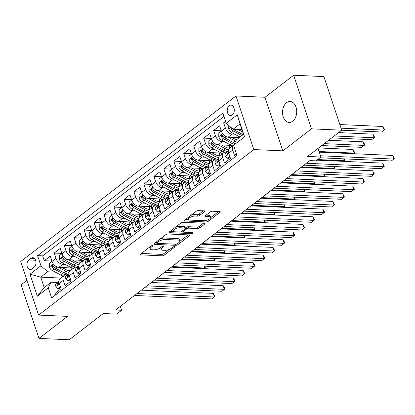 <?xml version="1.0" encoding="UTF-8"?>
<svg xmlns="http://www.w3.org/2000/svg" width="415" height="415" viewBox="0 0 415 415"><rect width="100%" height="100%" fill="white"/><g stroke="black" fill="none" stroke-linecap="round" stroke-linejoin="round"><path stroke-width="0.62" d="M152.476 245.576A1.126 0.41 161.6 0 0 150.961 246.064L140.566 254.058A1.608 0.586 161.6 0 0 140.228 254.618A1.608 0.586 161.6 0 0 140.778 254.862L162.151 255.822A1.608 0.586 161.6 0 0 164.314 255.121L174.705 247.127A1.126 0.41 161.6 0 0 174.943 246.738A1.126 0.41 161.6 0 0 174.559 246.567A1.126 0.41 161.6 0 0 173.045 247.055L171.701 248.087A5.151 1.878 161.6 0 1 164.771 250.323L162.991 250.245A5.151 1.878 161.6 0 1 161.233 249.462A5.151 1.878 161.6 0 1 162.322 247.667L163.666 246.635A1.126 0.41 161.6 0 0 163.904 246.24A1.126 0.41 161.6 0 0 163.52 246.069A1.126 0.41 161.6 0 0 162 246.562L160.657 247.594A5.151 1.878 161.6 0 1 153.726 249.83L151.947 249.752A5.151 1.878 161.6 0 1 150.189 248.969A5.151 1.878 161.6 0 1 151.278 247.174L152.621 246.142A1.126 0.41 161.6 0 0 152.86 245.747A1.126 0.41 161.6 0 0 152.476 245.576M286.537 102.728A10.494 7.076 -87.4 0 0 282.667 114.369A10.494 7.076 -87.4 0 0 289.151 122.477A10.494 7.076 -87.4 0 0 292.705 121.268A10.494 7.076 -87.4 0 0 296.575 109.622A10.494 7.076 -87.4 0 0 290.09 101.514A10.494 7.076 -87.4 0 0 286.537 102.728M229.215 105.716A5.245 3.538 -87.4 0 0 227.28 111.542A5.245 3.538 -87.4 0 0 230.522 115.593A5.245 3.538 -87.4 0 0 232.296 114.991A5.245 3.538 -87.4 0 0 234.231 109.166A5.245 3.538 -87.4 0 0 230.989 105.114A5.245 3.538 -87.4 0 0 229.215 105.716M204.543 211.671A1.608 0.586 161.6 0 0 204.88 211.111A1.608 0.586 161.6 0 0 204.33 210.867L198.339 210.597A1.608 0.586 161.6 0 0 196.171 211.297L184.628 220.173A1.608 0.586 161.6 0 0 184.291 220.733A1.608 0.586 161.6 0 0 184.841 220.977L206.214 221.937A1.608 0.586 161.6 0 0 208.377 221.237L219.919 212.361A1.608 0.586 161.6 0 0 220.256 211.8A1.608 0.586 161.6 0 0 219.711 211.557L212.464 211.23A1.608 0.586 161.6 0 0 210.301 211.93L205.363 215.727A1.608 0.586 161.6 0 0 205.02 216.288A1.608 0.586 161.6 0 0 205.57 216.531L209.16 216.692A4.306 1.572 161.6 0 1 210.633 217.346A4.306 1.572 161.6 0 1 208.522 219.587A4.306 1.572 161.6 0 1 203.931 220.718L189.857 220.09A4.306 1.572 161.6 0 1 188.389 219.436A4.306 1.572 161.6 0 1 190.501 217.195A4.306 1.572 161.6 0 1 195.091 216.065L197.436 216.168A1.608 0.586 161.6 0 0 199.605 215.468L204.543 211.671L204.273 210.862M27.006 280.296L21.134 284.815L38.963 338.407L69.206 339.766L103.335 313.517L116.641 314.114L121.621 310.285L115.572 310.01L309.881 160.589L315.929 160.859L320.909 157.031L318.04 148.404M311.489 128.832L293.659 75.234L265.014 97.266L282.843 150.863L311.489 128.832L341.732 130.186L307.603 156.434L320.909 157.031M282.843 150.863L253.809 149.561L38.579 315.078L20.75 261.481L235.979 95.969L253.809 149.561M38.963 338.407L67.609 316.38L38.579 315.078M167.919 233.987A1.608 0.586 161.6 0 0 165.751 234.688L154.214 243.564A1.608 0.586 161.6 0 0 153.872 244.124A1.608 0.586 161.6 0 0 154.422 244.368L175.794 245.327A1.608 0.586 161.6 0 0 177.957 244.627L189.499 235.751A1.608 0.586 161.6 0 0 189.842 235.191A1.608 0.586 161.6 0 0 189.292 234.947L167.919 233.987M169.419 231.866L180.961 222.995A1.608 0.586 161.6 0 1 183.129 222.295L204.502 223.249A1.608 0.586 161.6 0 1 205.052 223.493A1.608 0.586 161.6 0 1 204.709 224.059L199.771 227.856A1.608 0.586 161.6 0 1 197.602 228.556L188.939 228.167A1.608 0.586 161.6 0 0 186.771 228.862L183.492 231.383A1.608 0.586 161.6 0 0 183.155 231.944A1.608 0.586 161.6 0 0 183.705 232.187L192.726 232.592A1.126 0.41 161.6 0 1 193.11 232.763A1.126 0.41 161.6 0 1 192.56 233.349A1.126 0.41 161.6 0 1 191.357 233.645L169.631 232.675A1.608 0.586 161.6 0 1 169.081 232.431A1.608 0.586 161.6 0 1 169.419 231.866M293.659 75.234L323.902 76.593L341.732 130.186M225.625 121.253L223.628 122.788L226.17 122.902M234.703 134.201L232.156 134.087A6.557 4.212 -127.6 0 1 225.387 128.074L221.403 131.14L219.644 125.854L213.668 130.45L221.288 130.792M224.738 141.863L222.191 141.748A6.557 4.212 -127.6 0 1 215.427 135.736L211.437 138.802L209.679 133.516L203.703 138.112L211.323 138.454M214.773 149.525L212.226 149.41A6.557 4.212 -127.6 0 1 205.461 143.398L201.472 146.464L199.714 141.178L193.738 145.774L201.358 146.116M204.808 157.186L202.261 157.072A6.557 4.212 -127.6 0 1 195.496 151.065L191.512 154.126L189.754 148.84L183.772 153.441L191.393 153.778M194.848 164.854L192.295 164.739A6.557 4.212 -127.6 0 1 185.531 158.727L181.547 161.793L179.788 156.502L173.807 161.103L181.428 161.445M184.882 172.516L182.335 172.401A6.557 4.212 -127.6 0 1 175.566 166.389L171.582 169.455L169.823 164.169L163.842 168.765L171.468 169.107M174.917 180.177L172.37 180.063A6.557 4.212 -127.6 0 1 165.601 174.051L161.617 177.117L159.858 171.831L153.877 176.427L161.502 176.769M164.952 187.839L162.405 187.725A6.557 4.212 -127.6 0 1 155.641 181.713L151.651 184.779L149.893 179.493L143.917 184.089L151.537 184.431M154.987 195.501L152.44 195.387A6.557 4.212 -127.6 0 1 145.675 189.375L141.686 192.441L139.928 187.155L133.952 191.751L141.572 192.093M145.022 203.163L142.475 203.049A6.557 4.212 -127.6 0 1 135.71 197.042L131.721 200.103L129.962 194.817L123.986 199.418L131.607 199.755M135.057 210.825L132.51 210.711A6.557 4.212 -127.6 0 1 125.745 204.704L121.761 207.77L120.002 202.479L114.021 207.08L121.642 207.417M125.097 218.492L122.544 218.378A6.557 4.212 -127.6 0 1 115.78 212.366L111.796 215.432L110.037 210.146L104.056 214.742L111.677 215.084M115.131 226.154L112.584 226.04A6.557 4.212 -127.6 0 1 105.815 220.028L101.831 223.094L100.072 217.808L94.091 222.404L101.717 222.746M105.166 233.816L102.619 233.702A6.557 4.212 -127.6 0 1 95.849 227.69L91.865 230.756L90.107 225.47L84.131 230.066L91.751 230.408M95.201 241.478L92.654 241.364A6.557 4.212 -127.6 0 1 85.889 235.352L81.9 238.418L80.142 233.131L74.166 237.728L81.786 238.07M85.236 249.14L82.689 249.026A6.557 4.212 -127.6 0 1 75.924 243.014L71.935 246.079L70.177 240.793L64.201 245.39L71.821 245.732M75.271 256.802L72.724 256.688A6.557 4.212 -127.6 0 1 65.959 250.681L61.975 253.747L60.211 248.455L54.235 253.057L55.994 258.343A6.557 4.212 52.4 0 0 62.758 264.355L65.311 264.469M61.856 253.394L54.235 253.057M55.631 294.868L55.112 293.312L61.093 288.71L59.335 283.424A6.557 4.212 52.4 0 1 60.175 278.444L64.159 275.378A6.557 4.212 52.4 0 0 63.319 280.358L65.077 285.644L71.053 281.048L69.295 275.762A6.557 4.212 52.4 0 1 70.135 270.777L74.124 267.717A6.557 4.212 -127.6 0 1 76.194 267.12L77.289 267.167M74.124 267.717A6.557 4.212 -127.6 0 0 73.284 272.697L75.042 277.983L81.018 273.386L79.26 268.1A6.557 4.212 52.4 0 1 80.1 263.115L84.089 260.049A6.557 4.212 -127.6 0 1 86.159 259.458L87.249 259.505M84.089 260.049A6.557 4.212 -127.6 0 0 83.249 265.035L85.008 270.321L90.984 265.725L89.225 260.438A6.557 4.212 52.4 0 1 90.065 255.453L94.055 252.387A6.557 4.212 -127.6 0 1 96.124 251.796L97.214 251.843M94.055 252.387A6.557 4.212 -127.6 0 0 93.209 257.373L94.973 262.659L100.949 258.063L99.19 252.771A6.557 4.212 52.4 0 1 100.031 247.791L104.015 244.726A6.557 4.212 -127.6 0 1 106.09 244.129L107.179 244.181M104.015 244.726A6.557 4.212 -127.6 0 0 103.174 249.711L104.933 254.997L110.914 250.401L109.155 245.109A6.557 4.212 52.4 0 1 109.996 240.129L113.98 237.064A6.557 4.212 -127.6 0 1 116.05 236.467L117.144 236.519M113.98 237.064A6.557 4.212 -127.6 0 0 113.139 242.044L114.898 247.335L120.879 242.734L119.121 237.447A6.557 4.212 52.4 0 1 119.961 232.467L123.945 229.402A6.557 4.212 -127.6 0 1 126.015 228.805L127.109 228.857M123.945 229.402A6.557 4.212 -127.6 0 0 123.105 234.382L124.863 239.668L130.844 235.072L129.086 229.786A6.557 4.212 52.4 0 1 129.926 224.806L133.91 221.74A6.557 4.212 -127.6 0 1 135.98 221.143L137.075 221.19M133.91 221.74A6.557 4.212 -127.6 0 0 133.07 226.72L134.828 232.006L140.804 227.41L139.046 222.124A6.557 4.212 52.4 0 1 139.886 217.138L143.875 214.078A6.557 4.212 -127.6 0 1 145.945 213.481L147.035 213.528M143.875 214.078A6.557 4.212 -127.6 0 0 143.035 219.058L144.794 224.344L150.769 219.748L149.011 214.462A6.557 4.212 52.4 0 1 149.851 209.476L153.841 206.411A6.557 4.212 -127.6 0 1 155.91 205.819L157 205.866M153.841 206.411A6.557 4.212 -127.6 0 0 153 211.396L154.759 216.682L160.735 212.086L158.976 206.8A6.557 4.212 52.4 0 1 159.817 201.815L163.8 198.749A6.557 4.212 -127.6 0 1 165.876 198.152L166.965 198.204M163.8 198.749A6.557 4.212 -127.6 0 0 162.96 203.734L164.719 209.02L170.7 204.424L168.941 199.133A6.557 4.212 52.4 0 1 169.782 194.153L173.766 191.087A6.557 4.212 -127.6 0 1 175.835 190.49L176.93 190.542M173.766 191.087A6.557 4.212 -127.6 0 0 172.925 196.067L174.684 201.358L180.665 196.757L178.907 191.471A6.557 4.212 52.4 0 1 179.747 186.491L183.731 183.425A6.557 4.212 -127.6 0 1 185.801 182.828L186.895 182.88M183.731 183.425A6.557 4.212 -127.6 0 0 182.891 188.405L184.649 193.696L190.63 189.095L188.872 183.809A6.557 4.212 52.4 0 1 189.712 178.829L193.696 175.763A6.557 4.212 -127.6 0 1 195.766 175.166L196.86 175.213M193.696 175.763A6.557 4.212 -127.6 0 0 192.856 180.743L194.614 186.029L200.595 181.433L198.837 176.147A6.557 4.212 52.4 0 1 199.677 171.162L203.661 168.101A6.557 4.212 -127.6 0 1 205.731 167.504L206.826 167.551M203.661 168.101A6.557 4.212 -127.6 0 0 202.821 173.081L204.579 178.367L210.555 173.771L208.797 168.485A6.557 4.212 52.4 0 1 209.637 163.5L213.626 160.434A6.557 4.212 -127.6 0 1 215.696 159.842L216.786 159.889M213.626 160.434A6.557 4.212 -127.6 0 0 212.786 165.419L214.545 170.705L220.521 166.109L218.762 160.823A6.557 4.212 52.4 0 1 219.602 155.838L223.592 152.772A6.557 4.212 -127.6 0 1 225.661 152.181L226.751 152.227M223.592 152.772A6.557 4.212 -127.6 0 0 222.751 157.757L224.51 163.043L230.486 158.447L228.727 153.156A6.557 4.212 52.4 0 1 229.568 148.176L233.552 145.11A6.557 4.212 -127.6 0 1 233.775 144.96M221.403 131.14A6.557 4.212 52.4 0 0 228.167 137.152L239.185 137.645M211.437 138.802A6.557 4.212 52.4 0 0 218.207 144.814L231.461 145.406M201.472 146.464A6.557 4.212 52.4 0 0 208.242 152.476L221.496 153.073M191.512 154.126A6.557 4.212 52.4 0 0 198.277 160.138L211.531 160.735M181.547 161.793A6.557 4.212 52.4 0 0 188.311 167.8L201.571 168.397M171.582 169.455A6.557 4.212 52.4 0 0 178.346 175.467L191.606 176.059M161.617 177.117A6.557 4.212 52.4 0 0 168.381 183.129L181.64 183.721M151.651 184.779A6.557 4.212 52.4 0 0 158.416 190.791L171.675 191.382M141.686 192.441A6.557 4.212 52.4 0 0 148.456 198.453L161.71 199.044M131.721 200.103A6.557 4.212 52.4 0 0 138.491 206.115L151.745 206.712M121.761 207.77A6.557 4.212 52.4 0 0 128.525 213.777L141.785 214.373M111.796 215.432A6.557 4.212 52.4 0 0 118.56 221.439L131.82 222.035M101.831 223.094A6.557 4.212 52.4 0 0 108.595 229.106L121.854 229.697M91.865 230.756A6.557 4.212 52.4 0 0 98.63 236.768L111.889 237.359M81.9 238.418A6.557 4.212 52.4 0 0 88.67 244.43L101.924 245.021M71.935 246.079A6.557 4.212 52.4 0 0 78.705 252.092L91.959 252.688M61.975 253.747A6.557 4.212 52.4 0 0 68.74 259.754L81.994 260.35M31.867 268.941L34.056 267.255A5.084 3.429 -87.4 0 0 35.934 261.616A5.084 3.429 -87.4 0 0 32.79 257.689A5.084 3.429 -87.4 0 0 31.068 258.275L28.879 259.961A5.084 3.429 -87.4 0 0 27.006 265.6A5.084 3.429 -87.4 0 0 30.145 269.527A5.084 3.429 -87.4 0 0 31.867 268.941M226.289 123.25L237.25 114.82L244.57 136.841L233.614 145.266L236.524 139.689L243.496 134.325L240.026 123.898L233.054 129.262L226.289 123.25L222.912 113.108L37.578 255.635L40.95 265.776L47.715 271.789L55.345 272.131M233.614 145.266L236.986 155.407L51.647 297.934L48.275 287.792L37.314 296.222L29.989 274.206L40.95 265.776M224.007 116.402L42.657 255.863L44.27 260.719L50.251 256.117L52.01 261.409A6.557 4.212 52.4 0 0 58.774 267.416L72.034 268.012M67.323 274.829L66.229 274.782A6.557 4.212 52.4 0 0 64.159 275.378M233.552 145.11A6.557 4.212 -127.6 0 0 232.711 150.095L234.47 155.381L236.467 153.846M65.959 250.681L64.201 245.39M75.924 243.014L74.166 237.728M85.889 235.352L84.131 230.066M95.849 227.69L94.091 222.404M105.815 220.028L104.056 214.742M115.78 212.366L114.021 207.08M125.745 204.704L123.986 199.418M135.71 197.042L133.952 191.751M145.675 189.375L143.917 184.089M155.641 181.713L153.877 176.427M165.601 174.051L163.842 168.765M175.566 166.389L173.807 161.103M185.531 158.727L183.772 153.441M195.496 151.065L193.738 145.774M205.461 143.398L203.703 138.112M215.427 135.736L213.668 130.45M225.387 128.074L223.628 122.788M233.054 129.262L241.945 129.662M47.715 271.789L40.737 277.153L44.208 287.579L51.185 282.216L48.275 287.792M60.689 278.045L40.737 277.153L29.989 274.206M57.358 282.496L51.185 282.216M265.014 97.266L235.979 95.969M121.621 310.285L120.319 306.363M51.891 261.061L44.27 260.719M42.657 255.863L37.578 255.635M44.208 287.579L37.314 296.222M237.25 114.82L240.026 123.898M244.57 136.841L243.496 134.325M149.716 247.024A5.151 1.878 161.6 0 0 149.706 247.522L150.189 248.969M160.755 247.516A5.151 1.878 161.6 0 0 160.75 248.014L161.233 249.462M141.344 253.461L161.668 254.369A1.608 0.586 161.6 0 0 163.832 253.674L169.476 249.332M179.871 241.338L188.244 234.9M154.987 242.967L156.657 243.045M156.948 242.811A1.126 0.41 161.6 0 0 156.714 243.206A1.126 0.41 161.6 0 0 157.098 243.377L175.856 244.217A1.126 0.41 161.6 0 0 177.371 243.724L178.792 242.635A5.151 1.878 161.6 0 0 179.877 240.84A5.151 1.878 161.6 0 0 178.123 240.057L165.3 239.486A5.151 1.878 161.6 0 0 158.369 241.722L156.948 242.811L156.59 241.732M179.877 240.84L179.394 239.393A5.151 1.878 161.6 0 0 177.641 238.609L178.123 240.057M160.112 239.024A5.151 1.878 161.6 0 1 164.817 238.034L177.641 238.609M203.454 223.203L199.288 226.408L199.771 227.856M185.406 228.094L186.288 227.415A1.608 0.586 161.6 0 1 188.457 226.715L197.125 227.104A1.608 0.586 161.6 0 0 199.288 226.408M183.124 231.85L180.997 231.757M173.439 231.42L170.197 231.274M179.944 227.762A4.306 1.572 161.6 0 0 175.348 228.893A4.306 1.572 161.6 0 0 173.242 231.134A4.306 1.572 161.6 0 0 174.71 231.788L179.669 232.011A1.608 0.586 161.6 0 0 181.832 231.311L185.111 228.79A1.608 0.586 161.6 0 0 185.448 228.229A1.608 0.586 161.6 0 0 184.898 227.985L179.944 227.762L179.462 226.315A4.306 1.572 161.6 0 0 175.607 227.109M172.754 229.303A4.306 1.572 161.6 0 0 172.759 229.687L173.242 231.134M185.448 228.229L184.966 226.782A1.608 0.586 161.6 0 0 184.416 226.538L184.898 227.985M179.462 226.315L184.416 226.538M190.89 215.359A4.306 1.572 161.6 0 1 194.609 214.617L196.954 214.721A1.608 0.586 161.6 0 0 199.122 214.021L203.283 210.82M187.891 217.662A4.306 1.572 161.6 0 0 187.907 217.984L188.389 219.436M210.633 217.346L210.151 215.899A4.306 1.572 161.6 0 0 208.683 215.245L209.16 216.692M206.136 215.131L208.683 215.245M210.649 217.673L218.663 211.51M206.068 220.474A1.608 0.586 161.6 0 0 207.51 220.028M185.406 219.577L188.586 219.717M52 261.383L49.411 263.369L49.38 267.032A4.347 2.791 52.4 0 0 52.264 270.471L60.834 275.088A12.543 8.056 52.4 0 0 63.236 276.084M69.787 270.741A10.411 6.687 52.4 0 0 69.886 267.914M58.681 267.41L65.814 271.254A12.543 8.056 52.4 0 0 69.072 272.463M62.188 267.571L65.964 269.605A10.411 6.687 52.4 0 0 70.182 270.746M68.314 274.071A12.543 8.056 -127.6 0 1 63.926 272.712L55.351 268.095A4.347 2.791 -127.6 0 1 52.98 265.75L52.326 265.226L51.891 265.387L51.787 266.669A4.347 2.791 52.4 0 0 54.158 269.013L62.727 273.63A12.543 8.056 52.4 0 0 65.752 274.792M71.852 268.002A10.411 6.687 -127.6 0 1 71.582 269.667M72.781 268.749A10.411 6.687 52.4 0 0 72.89 268.329M54.324 267.374L54.303 267.364A2.215 1.421 -127.6 0 1 53.525 266.746L51.787 266.669M203.998 268.64L204.787 268.028L172.075 266.565M204.777 266.16L205.254 267.587L204.787 268.028L204.159 266.129M60.383 286.583L57.799 288.575L55.838 286.443A4.347 2.791 -127.6 0 1 56.419 283.217A4.347 2.791 -127.6 0 1 56.487 283.165L58.245 281.811M57.799 288.575L59.371 288.643L60.725 287.605M137.007 293.53L214.425 297L211.935 298.914L134.512 295.449M58.961 281.303L58.38 281.707A4.347 2.791 52.4 0 0 58.313 281.759A4.347 2.791 52.4 0 0 57.519 283.907L57.721 284.342L58.328 284.259L58.717 282.988A4.347 2.791 -127.6 0 1 58.966 281.51M141.391 290.158L213.222 293.379L214.425 297L214.892 296.559L213.222 293.379M61.965 253.721L59.376 255.707L59.345 259.37A4.347 2.791 52.4 0 0 62.229 262.809L70.799 267.426A12.543 8.056 52.4 0 0 73.201 268.422M79.753 263.079A10.411 6.687 52.4 0 0 79.851 260.252M68.646 259.749L75.779 263.592A12.543 8.056 52.4 0 0 79.037 264.801M72.148 259.909L75.929 261.943A10.411 6.687 52.4 0 0 80.147 263.084M78.274 266.409A12.543 8.056 -127.6 0 1 73.886 265.05L65.316 260.433A4.347 2.791 -127.6 0 1 62.945 258.089L62.292 257.559L61.856 257.725L61.747 259.007A4.347 2.791 52.4 0 0 64.123 261.351L72.692 265.968A12.543 8.056 52.4 0 0 75.712 267.125M81.817 260.34A10.411 6.687 -127.6 0 1 81.547 262.005M82.746 261.087A10.411 6.687 52.4 0 0 82.85 260.667M64.289 259.712L64.268 259.702A2.215 1.421 -127.6 0 1 63.49 259.085L61.747 259.007M213.964 260.973L214.752 260.366L182.04 258.898M214.742 258.493L215.219 259.925L214.752 260.366L214.124 258.467M71.93 246.054L69.341 248.046L69.31 251.708A4.347 2.791 52.4 0 0 72.194 255.142L80.764 259.764A12.543 8.056 52.4 0 0 83.166 260.76M89.718 255.417A10.411 6.687 52.4 0 0 89.816 252.59M78.611 252.087L85.744 255.931A12.543 8.056 52.4 0 0 88.997 257.139M82.113 252.247L85.889 254.281A10.411 6.687 52.4 0 0 90.112 255.417M88.239 258.747A12.543 8.056 -127.6 0 1 83.851 257.388L75.281 252.771A4.347 2.791 -127.6 0 1 72.91 250.427L72.257 249.897L71.821 250.063L71.712 251.345A4.347 2.791 52.4 0 0 74.088 253.69L82.658 258.306A12.543 8.056 52.4 0 0 85.677 259.463M91.777 252.678A10.411 6.687 -127.6 0 1 91.513 254.343M92.711 253.42A10.411 6.687 52.4 0 0 92.815 253M74.254 252.05L74.233 252.04A2.215 1.421 -127.6 0 1 73.455 251.423L71.712 251.345M223.929 253.311L224.717 252.704L192 251.236M224.707 250.831L225.184 252.263L224.717 252.704L224.084 250.805M81.895 238.392L79.306 240.384L79.275 244.046A4.347 2.791 52.4 0 0 82.154 247.48L90.729 252.102A12.543 8.056 52.4 0 0 93.131 253.098M99.683 247.755A10.411 6.687 52.4 0 0 99.782 244.928M88.577 244.425L95.709 248.269A12.543 8.056 52.4 0 0 98.962 249.477M92.078 244.58L95.855 246.619A10.411 6.687 52.4 0 0 100.077 247.755M98.205 251.08A12.543 8.056 -127.6 0 1 93.816 249.726L85.246 245.104A4.347 2.791 -127.6 0 1 82.876 242.765L82.222 242.236L81.786 242.401L81.677 243.683A4.347 2.791 52.4 0 0 84.048 246.028L92.623 250.644A12.543 8.056 52.4 0 0 95.642 251.801M101.742 245.016A10.411 6.687 -127.6 0 1 101.478 246.681M102.671 245.758A10.411 6.687 52.4 0 0 102.78 245.338M84.219 244.388L84.198 244.373A2.215 1.421 -127.6 0 1 83.42 243.761L81.677 243.683M233.889 245.649L234.683 245.042L201.965 243.574M234.672 243.169L235.144 244.601L234.683 245.042L234.05 243.143M91.855 230.73L89.272 232.716L89.241 236.384A4.347 2.791 52.4 0 0 92.12 239.818L100.689 244.435A12.543 8.056 52.4 0 0 103.096 245.436M109.648 240.093A10.411 6.687 52.4 0 0 109.747 237.266M98.542 236.763L105.675 240.607A12.543 8.056 52.4 0 0 108.927 241.81M102.043 236.918L105.82 238.957A10.411 6.687 52.4 0 0 110.042 240.093M108.17 243.418A12.543 8.056 -127.6 0 1 103.781 242.059L95.211 237.442A4.347 2.791 -127.6 0 1 92.841 235.098L92.187 234.574L91.751 234.74L91.642 236.021A4.347 2.791 52.4 0 0 94.013 238.36L102.583 242.983A12.543 8.056 52.4 0 0 105.607 244.139M111.708 237.354A10.411 6.687 -127.6 0 1 111.443 239.014M112.636 238.096A10.411 6.687 52.4 0 0 112.745 237.676M94.184 236.721L94.164 236.711A2.215 1.421 -127.6 0 1 93.385 236.099L91.642 236.021M243.854 237.987L244.648 237.38L211.93 235.912M244.637 235.507L245.109 236.934L244.648 237.38L244.015 235.481M70.348 278.921L67.764 280.913L65.803 278.781A4.347 2.791 -127.6 0 1 66.384 275.555A4.347 2.791 -127.6 0 1 66.452 275.503L68.21 274.149M67.764 280.913L69.336 280.981L70.69 279.943M146.967 285.868L224.391 289.338L221.901 291.252L144.477 287.782M68.926 273.641L68.345 274.045A4.347 2.791 52.4 0 0 68.278 274.097A4.347 2.791 52.4 0 0 67.484 276.245L67.686 276.681L68.293 276.598L68.677 275.327A4.347 2.791 -127.6 0 1 68.931 273.843M151.351 282.496L223.187 285.717L224.391 289.338L224.857 288.897L224.375 287.445L223.187 285.717M80.313 271.26L77.724 273.252L75.769 271.12A4.347 2.791 -127.6 0 1 76.35 267.888A4.347 2.791 -127.6 0 1 76.417 267.841L78.176 266.487M77.724 273.252L79.301 273.319L80.65 272.281M156.932 278.206L234.356 281.676L231.866 283.59L154.442 280.12M78.892 265.979L78.311 266.383A4.347 2.791 52.4 0 0 78.243 266.435A4.347 2.791 52.4 0 0 77.449 268.583L77.652 269.019L78.259 268.93L78.642 267.665A4.347 2.791 -127.6 0 1 78.897 266.181M161.316 274.834L233.152 278.05L234.356 281.676L234.817 281.23L234.34 279.783L233.152 278.05M90.278 263.598L87.69 265.584L85.734 263.458A4.347 2.791 -127.6 0 1 86.31 260.226A4.347 2.791 -127.6 0 1 86.382 260.179L88.141 258.825M87.69 265.584L89.261 265.657L90.615 264.614M166.897 270.544L244.321 274.009L241.831 275.928L164.407 272.458M88.857 258.317L88.276 258.721A4.347 2.791 52.4 0 0 88.203 258.773A4.347 2.791 52.4 0 0 87.415 260.921L87.617 261.357L88.219 261.268L88.608 260.003A4.347 2.791 -127.6 0 1 88.862 258.519M171.281 267.172L243.117 270.388L244.321 274.009L244.783 273.568L243.117 270.388M100.243 255.936L97.655 257.923L95.694 255.79A4.347 2.791 -127.6 0 1 96.275 252.564A4.347 2.791 -127.6 0 1 96.342 252.517L98.106 251.163M97.655 257.923L99.227 257.995L100.58 256.952M176.863 262.882L254.286 266.347L251.791 268.266L174.373 264.796M98.822 250.655L98.236 251.059A4.347 2.791 52.4 0 0 98.168 251.106A4.347 2.791 52.4 0 0 97.375 253.259L97.582 253.695L98.184 253.607L98.573 252.336A4.347 2.791 -127.6 0 1 98.827 250.857M181.246 259.51L253.077 262.726L254.286 266.347L254.748 265.906L254.265 264.459L253.077 262.726M101.82 223.068L99.237 225.055L99.206 228.722A4.347 2.791 52.4 0 0 102.085 232.156L110.655 236.773A12.543 8.056 52.4 0 0 113.062 237.774M119.613 232.426A10.411 6.687 52.4 0 0 119.712 229.604M108.507 229.101L115.64 232.945A12.543 8.056 52.4 0 0 118.892 234.148M112.008 229.256L115.785 231.29A10.411 6.687 52.4 0 0 120.008 232.431M118.135 235.756A12.543 8.056 -127.6 0 1 113.746 234.397L105.177 229.78A4.347 2.791 -127.6 0 1 102.801 227.436L102.386 226.989L101.717 227.072L101.608 228.359A4.347 2.791 52.4 0 0 103.978 230.699L112.548 235.321A12.543 8.056 52.4 0 0 115.572 236.477M121.673 229.692A10.411 6.687 -127.6 0 1 121.408 231.352M122.601 230.434A10.411 6.687 52.4 0 0 122.71 230.014M104.144 229.059L104.124 229.049A2.215 1.421 -127.6 0 1 103.345 228.437L101.608 228.359M253.819 230.325L254.613 229.713L221.895 228.25M254.603 227.845L255.075 229.272L254.613 229.713L253.98 227.814M110.208 248.274L107.62 250.261L105.659 248.129A4.347 2.791 -127.6 0 1 106.24 244.902A4.347 2.791 -127.6 0 1 106.307 244.85L108.066 243.501M107.62 250.261L109.192 250.333L110.546 249.291M186.828 255.22L264.251 258.685L261.756 260.599L184.338 257.134M108.787 242.988L108.201 243.398A4.347 2.791 52.4 0 0 108.133 243.444A4.347 2.791 52.4 0 0 107.34 245.597L107.542 246.033L108.149 245.945L108.538 244.674A4.347 2.791 -127.6 0 1 108.787 243.195M191.211 251.848L263.043 255.064L264.251 258.685L264.713 258.244L264.231 256.797L263.043 255.064M111.785 215.406L109.202 217.393L109.166 221.055A4.347 2.791 52.4 0 0 112.05 224.494L120.62 229.111A12.543 8.056 52.4 0 0 123.022 230.107M129.579 224.764A10.411 6.687 52.4 0 0 129.672 221.937M118.467 221.434L125.605 225.278A12.543 8.056 52.4 0 0 128.858 226.486M121.974 221.594L125.75 223.628A10.411 6.687 52.4 0 0 129.968 224.769M128.1 228.094A12.543 8.056 -127.6 0 1 123.712 226.735L115.137 222.118A4.347 2.791 -127.6 0 1 112.766 219.774L112.351 219.328L111.677 219.411L111.573 220.692A4.347 2.791 52.4 0 0 113.943 223.037L122.513 227.653A12.543 8.056 52.4 0 0 125.538 228.815M131.638 222.025A10.411 6.687 -127.6 0 1 131.368 223.69M132.567 222.772A10.411 6.687 52.4 0 0 132.675 222.352M114.109 221.397L114.089 221.387A2.215 1.421 -127.6 0 1 113.311 220.77L111.573 220.692M263.784 222.663L264.578 222.051L231.861 220.588M264.562 220.183L265.04 221.61L264.578 222.051L263.945 220.152M120.168 240.612L117.585 242.599L115.624 240.467A4.347 2.791 -127.6 0 1 116.205 237.24A4.347 2.791 -127.6 0 1 116.273 237.188L118.031 235.834M117.585 242.599L119.157 242.666L120.511 241.629M196.793 247.553L274.211 251.023L271.721 252.937L194.298 249.472M118.747 235.326L118.166 235.736A4.347 2.791 52.4 0 0 118.099 235.782A4.347 2.791 52.4 0 0 117.305 237.93L117.507 238.371L118.114 238.283L118.503 237.012A4.347 2.791 -127.6 0 1 118.752 235.533M201.176 244.186L273.008 247.402L274.211 251.023L274.678 250.582L273.008 247.402M121.751 207.744L119.162 209.731L119.131 213.393A4.347 2.791 52.4 0 0 122.015 216.832L130.585 221.449A12.543 8.056 52.4 0 0 132.987 222.445M139.539 217.102A10.411 6.687 52.4 0 0 139.637 214.275M128.432 213.772L135.565 217.616A12.543 8.056 52.4 0 0 138.823 218.824M131.939 213.933L135.715 215.966A10.411 6.687 52.4 0 0 139.933 217.107M138.06 220.432A12.543 8.056 -127.6 0 1 133.672 219.073L125.102 214.456A4.347 2.791 -127.6 0 1 122.731 212.112L122.311 211.666L121.642 211.749L121.538 213.03A4.347 2.791 52.4 0 0 123.909 215.375L132.478 219.992A12.543 8.056 52.4 0 0 135.503 221.148M141.603 214.363A10.411 6.687 -127.6 0 1 141.333 216.028M142.532 215.11A10.411 6.687 52.4 0 0 142.641 214.69M124.075 213.735L124.054 213.725A2.215 1.421 -127.6 0 1 123.276 213.108L121.538 213.03M273.75 214.996L274.538 214.389L241.826 212.926M274.528 212.516L275.005 213.948L274.538 214.389L273.91 212.49M130.134 232.945L127.55 234.937L125.589 232.805A4.347 2.791 -127.6 0 1 126.17 229.578A4.347 2.791 -127.6 0 1 126.238 229.526L127.996 228.172M127.55 234.937L129.122 235.004L130.476 233.967M206.753 239.891L284.176 243.361L281.686 245.275L204.263 241.81M128.712 227.664L128.131 228.068A4.347 2.791 52.4 0 0 128.064 228.12A4.347 2.791 52.4 0 0 127.27 230.268L127.472 230.704L128.079 230.621L128.463 229.35A4.347 2.791 -127.6 0 1 128.717 227.866M211.142 236.519L282.973 239.74L284.176 243.361L284.643 242.92L284.161 241.468L282.973 239.74M131.716 200.077L129.127 202.069L129.096 205.731A4.347 2.791 52.4 0 0 131.98 209.165L140.55 213.787A12.543 8.056 52.4 0 0 142.952 214.783M149.504 209.44A10.411 6.687 52.4 0 0 149.602 206.613M138.397 206.11L145.53 209.954A12.543 8.056 52.4 0 0 148.788 211.162M141.899 206.271L145.681 208.304A10.411 6.687 52.4 0 0 149.898 209.44M148.025 212.771A12.543 8.056 -127.6 0 1 143.637 211.411L135.067 206.794A4.347 2.791 -127.6 0 1 132.696 204.45L132.043 203.921L131.607 204.087L131.498 205.368A4.347 2.791 52.4 0 0 133.874 207.713L142.444 212.33A12.543 8.056 52.4 0 0 145.463 213.486M151.563 206.701A10.411 6.687 -127.6 0 1 151.299 208.366M152.497 207.448A10.411 6.687 52.4 0 0 152.601 207.023M134.04 206.073L134.019 206.063A2.215 1.421 -127.6 0 1 133.241 205.446L131.498 205.368M283.715 207.334L284.503 206.727L251.791 205.259M284.493 204.854L284.97 206.286L284.503 206.727L283.876 204.828M140.099 225.283L137.515 227.275L135.555 225.143A4.347 2.791 -127.6 0 1 136.136 221.916A4.347 2.791 -127.6 0 1 136.203 221.864L137.962 220.51M137.515 227.275L139.087 227.342L140.436 226.305M216.718 232.229L294.142 235.699L291.652 237.613L214.228 234.143M138.677 220.002L138.096 220.407A4.347 2.791 52.4 0 0 138.029 220.458A4.347 2.791 52.4 0 0 137.235 222.606L137.438 223.042L138.045 222.954L138.428 221.688A4.347 2.791 -127.6 0 1 138.683 220.204M221.102 228.857L292.938 232.078L294.142 235.699L294.603 235.258L294.126 233.806L292.938 232.078M141.681 192.415L139.092 194.407L139.061 198.069A4.347 2.791 52.4 0 0 141.946 201.503L150.515 206.125A12.543 8.056 52.4 0 0 152.917 207.121M159.469 201.778A10.411 6.687 52.4 0 0 159.568 198.951M148.363 198.448L155.495 202.292A12.543 8.056 52.4 0 0 158.748 203.5M151.864 198.603L155.641 200.642A10.411 6.687 52.4 0 0 159.863 201.778M157.991 205.103A12.543 8.056 -127.6 0 1 153.602 203.749L145.032 199.127A4.347 2.791 -127.6 0 1 142.661 196.788L142.008 196.259L141.572 196.425L141.463 197.706A4.347 2.791 52.4 0 0 143.839 200.051L152.409 204.668A12.543 8.056 52.4 0 0 155.428 205.824M161.528 199.039A10.411 6.687 -127.6 0 1 161.264 200.704M162.462 199.781A10.411 6.687 52.4 0 0 162.566 199.361M144.005 198.412L143.984 198.396A2.215 1.421 -127.6 0 1 143.206 197.784L141.463 197.706M293.675 199.672L294.468 199.065L261.751 197.597M294.458 197.192L294.935 198.624L294.468 199.065L293.836 197.167M150.064 217.621L147.475 219.608L145.52 217.481A4.347 2.791 -127.6 0 1 146.101 214.249A4.347 2.791 -127.6 0 1 146.168 214.202L147.927 212.848M147.475 219.608L149.052 219.68L150.401 218.643M226.683 224.567L304.107 228.032L301.617 229.952L224.193 226.481M148.643 212.34L148.062 212.745A4.347 2.791 52.4 0 0 147.994 212.796A4.347 2.791 52.4 0 0 147.201 214.944L147.403 215.38L148.005 215.292L148.394 214.026A4.347 2.791 -127.6 0 1 148.648 212.542M231.067 221.195L302.903 224.411L304.107 228.032L304.569 227.591L302.903 224.411M151.646 184.753L149.058 186.745L149.026 190.407A4.347 2.791 52.4 0 0 151.906 193.841L160.481 198.458A12.543 8.056 52.4 0 0 162.882 199.459M169.434 194.116A10.411 6.687 52.4 0 0 169.533 191.289M158.328 190.786L165.46 194.63A12.543 8.056 52.4 0 0 168.713 195.839M161.829 190.942L165.606 192.98A10.411 6.687 52.4 0 0 169.828 194.116M167.956 197.441A12.543 8.056 -127.6 0 1 163.567 196.088L154.997 191.465A4.347 2.791 -127.6 0 1 152.627 189.126L152.206 188.675L151.537 188.763L151.428 190.044A4.347 2.791 52.4 0 0 153.799 192.389L162.374 197.006A12.543 8.056 52.4 0 0 165.393 198.163M171.494 191.377A10.411 6.687 -127.6 0 1 171.229 193.037M172.422 192.119A10.411 6.687 52.4 0 0 172.531 191.699M153.97 190.744L153.949 190.734A2.215 1.421 -127.6 0 1 153.171 190.122L151.428 190.044M303.64 192.01L304.434 191.403L271.716 189.935M304.423 189.531L304.895 190.962L304.434 191.403L303.801 189.505M160.029 209.959L157.441 211.946L155.485 209.819A4.347 2.791 -127.6 0 1 156.061 206.587A4.347 2.791 -127.6 0 1 156.133 206.54L157.892 205.186M157.441 211.946L159.012 212.018L160.366 210.976M236.649 216.905L314.072 220.37L311.582 222.29L234.159 218.819M158.608 204.678L158.022 205.083A4.347 2.791 52.4 0 0 157.954 205.135A4.347 2.791 52.4 0 0 157.166 207.282L157.368 207.718L157.97 207.63L158.359 206.359A4.347 2.791 -127.6 0 1 158.613 204.88M241.032 213.533L312.869 216.749L314.072 220.37L314.534 219.929L312.869 216.749M161.606 177.091L159.023 179.078L158.992 182.745A4.347 2.791 52.4 0 0 161.871 186.179L170.441 190.796A12.543 8.056 52.4 0 0 172.847 191.797M179.399 186.454A10.411 6.687 52.4 0 0 179.498 183.627M168.293 183.124L175.426 186.968A12.543 8.056 52.4 0 0 178.678 188.171M171.794 183.28L175.571 185.313A10.411 6.687 52.4 0 0 179.794 186.454M177.921 189.78A12.543 8.056 -127.6 0 1 173.532 188.42L164.963 183.804A4.347 2.791 -127.6 0 1 162.592 181.459L161.938 180.935L161.502 181.101L161.394 182.382A4.347 2.791 52.4 0 0 163.764 184.722L172.334 189.344A12.543 8.056 52.4 0 0 175.358 190.501M181.459 183.715A10.411 6.687 -127.6 0 1 181.194 185.375M182.387 184.457A10.411 6.687 52.4 0 0 182.496 184.037M163.93 183.082L163.909 183.072A2.215 1.421 -127.6 0 1 163.137 182.46L161.394 182.382M313.605 184.348L314.399 183.736L281.681 182.273M314.388 181.869L314.861 183.295L314.399 183.736L313.766 181.843M169.994 202.297L167.406 204.284L165.445 202.152A4.347 2.791 -127.6 0 1 166.026 198.925A4.347 2.791 -127.6 0 1 166.093 198.873L167.857 197.524M167.406 204.284L168.978 204.356L170.332 203.314M246.614 209.243L324.037 212.708L321.542 214.622L244.124 211.157M168.573 197.016L167.987 197.421A4.347 2.791 52.4 0 0 167.919 197.467A4.347 2.791 52.4 0 0 167.126 199.62L167.333 200.056L167.935 199.968L168.324 198.697A4.347 2.791 -127.6 0 1 168.573 197.218M250.997 205.871L322.829 209.087L324.037 212.708L324.499 212.267L324.016 210.82L322.829 209.087M171.571 169.429L168.988 171.416L168.952 175.078A4.347 2.791 52.4 0 0 171.836 178.517L180.406 183.134A12.543 8.056 52.4 0 0 182.808 184.136M189.365 178.787A10.411 6.687 52.4 0 0 189.463 175.965M178.253 175.462L185.391 179.306A12.543 8.056 52.4 0 0 188.643 180.509M181.76 175.618L185.536 177.651A10.411 6.687 52.4 0 0 189.759 178.792M187.886 182.118A12.543 8.056 -127.6 0 1 183.497 180.758L174.928 176.142A4.347 2.791 -127.6 0 1 172.552 173.797L172.137 173.351L171.468 173.434L171.359 174.72A4.347 2.791 52.4 0 0 173.729 177.06L182.299 181.677A12.543 8.056 52.4 0 0 185.323 182.839M191.424 176.048A10.411 6.687 -127.6 0 1 191.159 177.713M192.353 176.795A10.411 6.687 52.4 0 0 192.461 176.375M173.895 175.421L173.875 175.41A2.215 1.421 -127.6 0 1 173.097 174.798L171.359 174.72M323.57 176.686L324.364 176.074L291.646 174.611M324.348 174.207L324.826 175.633L324.364 176.074L323.731 174.175M179.96 194.635L177.371 196.622L175.41 194.49A4.347 2.791 -127.6 0 1 175.991 191.263A4.347 2.791 -127.6 0 1 176.059 191.211L177.817 189.857M177.371 196.622L178.943 196.694L180.297 195.652M256.579 201.576L333.997 205.046L331.507 206.96L254.089 203.495M178.538 189.349L177.952 189.759A4.347 2.791 52.4 0 0 177.885 189.805A4.347 2.791 52.4 0 0 177.091 191.953L177.293 192.394L177.9 192.306L178.289 191.035A4.347 2.791 -127.6 0 1 178.538 189.556M260.962 198.209L332.794 201.425L333.997 205.046L334.464 204.605L332.794 201.425M181.537 161.767L178.953 163.754L178.917 167.416A4.347 2.791 52.4 0 0 181.801 170.856L190.371 175.472A12.543 8.056 52.4 0 0 192.773 176.468M199.325 171.125A10.411 6.687 52.4 0 0 199.423 168.298M188.218 167.795L195.356 171.639A12.543 8.056 52.4 0 0 198.609 172.847M191.725 167.956L195.501 169.989A10.411 6.687 52.4 0 0 199.719 171.13M197.851 174.456A12.543 8.056 -127.6 0 1 193.463 173.097L184.888 168.48A4.347 2.791 -127.6 0 1 182.517 166.135L182.097 165.689L181.428 165.772L181.324 167.053A4.347 2.791 52.4 0 0 183.695 169.398L192.264 174.015A12.543 8.056 52.4 0 0 195.289 175.177M201.389 168.386A10.411 6.687 -127.6 0 1 201.119 170.051M202.318 169.133A10.411 6.687 52.4 0 0 202.427 168.713M183.861 167.759L183.84 167.748A2.215 1.421 -127.6 0 1 183.062 167.131L181.324 167.053M333.536 169.024L334.329 168.412L301.612 166.949M334.314 166.545L334.791 167.971L334.329 168.412L333.696 166.514M189.92 186.968L187.336 188.96L185.375 186.828A4.347 2.791 -127.6 0 1 185.956 183.601A4.347 2.791 -127.6 0 1 186.024 183.549L187.782 182.195M187.336 188.96L188.908 189.027L190.262 187.99M266.544 193.914L343.962 197.384L341.472 199.299L264.049 195.833M188.498 181.687L187.917 182.092A4.347 2.791 52.4 0 0 187.85 182.144A4.347 2.791 52.4 0 0 187.056 184.291L187.258 184.727L187.865 184.644L188.254 183.373A4.347 2.791 -127.6 0 1 188.503 181.895M270.928 190.542L342.759 193.763L343.962 197.384L344.429 196.943L342.759 193.763M191.502 154.105L188.913 156.092L188.882 159.754A4.347 2.791 52.4 0 0 191.766 163.194L200.336 167.81A12.543 8.056 52.4 0 0 202.738 168.806M209.29 163.463A10.411 6.687 52.4 0 0 209.388 160.636M198.183 160.133L205.316 163.977A12.543 8.056 52.4 0 0 208.574 165.186M201.69 160.294L205.466 162.327A10.411 6.687 52.4 0 0 209.684 163.469M207.811 166.794A12.543 8.056 -127.6 0 1 203.423 165.435L194.853 160.818A4.347 2.791 -127.6 0 1 192.482 158.473L191.829 157.944L191.393 158.11L191.289 159.391A4.347 2.791 52.4 0 0 193.66 161.736L202.23 166.353A12.543 8.056 52.4 0 0 205.254 167.51M211.354 160.724A10.411 6.687 -127.6 0 1 211.085 162.39M212.283 161.471A10.411 6.687 52.4 0 0 212.392 161.046M193.826 160.097L193.805 160.086A2.215 1.421 -127.6 0 1 193.027 159.469L191.289 159.391M343.501 161.357L344.289 160.75L317.625 159.557M344.279 158.878L344.756 160.309L344.289 160.75L343.662 158.852M199.885 179.306L197.301 181.298L195.341 179.166A4.347 2.791 -127.6 0 1 195.922 175.939A4.347 2.791 -127.6 0 1 195.989 175.887L197.748 174.533M197.301 181.298L198.873 181.365L200.227 180.328M276.504 186.252L353.928 189.722L351.438 191.637L274.014 188.166M198.463 174.025L197.882 174.43A4.347 2.791 52.4 0 0 197.815 174.482A4.347 2.791 52.4 0 0 197.021 176.629L197.224 177.065L197.831 176.982L198.214 175.711A4.347 2.791 -127.6 0 1 198.469 174.227M280.888 182.88L352.724 186.102L353.928 189.722L354.394 189.282L353.912 187.829L352.724 186.102M201.467 146.438L198.878 148.43L198.847 152.092A4.347 2.791 52.4 0 0 201.732 155.526L210.301 160.149A12.543 8.056 52.4 0 0 212.703 161.144M219.255 155.801A10.411 6.687 52.4 0 0 219.353 152.974M208.148 152.471L215.281 156.315A12.543 8.056 52.4 0 0 218.534 157.524M211.65 152.632L215.427 154.665A10.411 6.687 52.4 0 0 219.649 155.801M353.466 153.695L354.254 153.088L353.051 149.467L318.663 147.927M217.776 159.132A12.543 8.056 -127.6 0 1 213.388 157.773L204.818 153.151A4.347 2.791 -127.6 0 1 202.447 150.811L201.794 150.282L201.358 150.448L201.249 151.729A4.347 2.791 52.4 0 0 203.625 154.074L212.195 158.691A12.543 8.056 52.4 0 0 215.214 159.848M221.314 153.062A10.411 6.687 -127.6 0 1 221.05 154.728M222.248 153.804A10.411 6.687 52.4 0 0 222.352 153.384M203.791 152.435L203.77 152.424A2.215 1.421 -127.6 0 1 202.992 151.807L201.249 151.729M353.051 149.467L354.721 152.647L354.254 153.088L319.073 151.511M209.85 171.644L207.267 173.636L205.306 171.504A4.347 2.791 -127.6 0 1 205.887 168.272A4.347 2.791 -127.6 0 1 205.954 168.225L207.713 166.872M207.267 173.636L208.838 173.703L210.187 172.666M286.469 178.59L363.893 182.061L361.403 183.975L283.979 180.504M208.429 166.363L207.848 166.768A4.347 2.791 52.4 0 0 207.78 166.82A4.347 2.791 52.4 0 0 206.986 168.967L207.189 169.403L207.796 169.315L208.18 168.049A4.347 2.791 -127.6 0 1 208.434 166.565M290.853 175.218L362.689 178.434L363.893 182.061L364.354 181.614L363.877 180.167L362.689 178.434M211.432 138.776L208.844 140.768L208.812 144.43A4.347 2.791 52.4 0 0 211.692 147.865L220.266 152.487A12.543 8.056 52.4 0 0 222.668 153.483M229.22 148.139A10.411 6.687 52.4 0 0 229.319 145.312M218.114 144.809L225.246 148.653A12.543 8.056 52.4 0 0 228.499 149.862M221.615 144.965L225.392 147.003A10.411 6.687 52.4 0 0 229.614 148.139M321.755 145.551L361.73 147.341L364.22 145.426L363.016 141.806L328.628 140.265M227.742 151.465A12.543 8.056 -127.6 0 1 223.353 150.111L214.783 145.489A4.347 2.791 -127.6 0 1 212.413 143.149L211.759 142.62L211.323 142.786L211.214 144.067A4.347 2.791 52.4 0 0 213.585 146.412L222.16 151.029A12.543 8.056 52.4 0 0 225.179 152.186M231.28 145.4A10.411 6.687 -127.6 0 1 231.015 147.066M232.208 146.142A10.411 6.687 52.4 0 0 232.317 145.722M213.756 144.773L213.735 144.757A2.215 1.421 -127.6 0 1 212.957 144.145L211.214 144.067M363.016 141.806L364.204 143.533L364.686 144.985L364.22 145.426L324.245 143.632M219.815 163.982L217.227 165.969L215.271 163.842A4.347 2.791 -127.6 0 1 215.852 160.61A4.347 2.791 -127.6 0 1 215.919 160.564L217.678 159.21M217.227 165.969L218.804 166.042L220.152 164.999M296.435 170.928L373.858 174.393L371.368 176.313L293.945 172.842M218.394 158.701L217.813 159.106A4.347 2.791 52.4 0 0 217.74 159.158A4.347 2.791 52.4 0 0 216.952 161.305L217.154 161.741L217.756 161.653L218.145 160.387A4.347 2.791 -127.6 0 1 218.399 158.904M300.818 167.556L372.654 170.773L373.858 174.393L374.32 173.952L372.654 170.773M221.392 131.114L218.809 133.101L218.778 136.768A4.347 2.791 52.4 0 0 221.657 140.203L230.226 144.819A12.543 8.056 52.4 0 0 232.633 145.821M228.079 137.147L235.212 140.991A12.543 8.056 52.4 0 0 235.71 141.245M231.58 137.303L235.357 139.341A10.411 6.687 52.4 0 0 236.441 139.85M331.72 137.889L371.695 139.679L374.185 137.759L372.981 134.138L338.593 132.598M234.74 143.108A12.543 8.056 -127.6 0 1 233.318 142.444L224.748 137.827A4.347 2.791 -127.6 0 1 222.378 135.482L221.724 134.958L221.288 135.124L221.179 136.405A4.347 2.791 52.4 0 0 223.55 138.745L232.12 143.367A12.543 8.056 52.4 0 0 234.143 144.244M223.721 137.106L223.701 137.095A2.215 1.421 -127.6 0 1 222.922 136.483L221.179 136.405M372.981 134.138L374.646 137.318L374.185 137.759L334.21 135.97M229.78 156.32L227.192 158.307L225.231 156.175A4.347 2.791 -127.6 0 1 225.812 152.948A4.347 2.791 -127.6 0 1 225.879 152.902L227.643 151.548M227.192 158.307L228.764 158.38L230.118 157.337M306.4 163.266L383.823 166.731L381.333 168.651L303.91 165.18M228.359 151.039L227.773 151.444A4.347 2.791 52.4 0 0 227.705 151.491A4.347 2.791 52.4 0 0 226.912 153.643L227.119 154.079L227.721 153.991L228.11 152.72A4.347 2.791 -127.6 0 1 228.364 151.242M316.832 160.164L382.62 163.111L383.823 166.731L384.285 166.291L382.62 163.111M228.774 125.46L228.743 129.107A4.347 2.791 52.4 0 0 231.622 132.541L239.969 137.038M238.044 129.485L242.728 132.006M241.546 129.641L242.023 129.9M341.685 130.222L381.66 132.017L384.15 130.097L382.946 126.476L339.854 124.547M231.155 127.576L231.145 128.743A4.347 2.791 52.4 0 0 233.515 131.083L241.862 135.581M233.681 129.444L233.661 129.433A2.215 1.421 -127.6 0 1 233.406 129.278M243.06 134.662L234.714 130.165A4.347 2.791 -127.6 0 1 233.505 129.283M382.946 126.476L384.612 129.656L384.15 130.097L341.063 128.168M320.499 155.786L393.788 159.07L391.293 160.984L319.924 157.788M319.291 152.165L392.58 155.449L393.788 159.07L394.25 158.629L393.768 157.181L392.58 155.449M232.156 134.087L228.167 137.152M222.191 141.748L218.207 144.814M212.226 149.41L208.242 152.476M202.261 157.072L198.277 160.138M192.295 164.739L188.311 167.8M182.335 172.401L178.346 175.467M172.37 180.063L168.381 183.129M162.405 187.725L158.416 190.791M152.44 195.387L148.456 198.453M142.475 203.049L138.491 206.115M132.51 210.711L128.525 213.777M122.544 218.378L118.56 221.439M112.584 226.04L108.595 229.106M102.619 233.702L98.63 236.768M92.654 241.364L88.67 244.43M82.689 249.026L78.705 252.092M72.724 256.688L68.74 259.754M62.758 264.355L58.774 267.416M63.319 280.358L59.335 283.424M232.711 150.095L228.727 153.156M222.751 157.757L218.762 160.823M212.786 165.419L208.797 168.485M202.821 173.081L198.837 176.147M192.856 180.743L188.872 183.809M182.891 188.405L178.907 191.471M172.925 196.067L168.941 199.133M162.96 203.734L158.976 206.8M153 211.396L149.011 214.462M143.035 219.058L139.046 222.124M133.07 226.72L129.086 229.786M123.105 234.382L119.121 237.447M113.139 242.044L109.155 245.109M103.174 249.711L99.19 252.771M93.209 257.373L89.225 260.438M83.249 265.035L79.26 268.1M73.284 272.697L69.295 275.762M55.994 258.343L52.01 261.409M35.607 260.262L28.879 259.961M34.455 258.426L31.068 258.275M150.92 246.095L151.278 247.174M163.479 246.069L163.666 246.635M161.959 246.593L162.322 247.667M174.518 246.562L174.705 247.127M163.832 253.674L164.314 255.121M161.668 254.369L162.151 255.822M140.519 254.094L140.778 254.862M152.435 245.576L152.621 246.142M189.23 234.947L189.499 235.751M177.599 243.553L177.957 244.627M175.415 244.196L175.794 245.327M154.167 243.6L154.422 244.368M164.817 238.034L165.3 239.486M158.011 240.643L158.369 241.722M204.439 223.249L204.709 224.059M197.125 227.104L197.602 228.556M188.457 226.715L188.939 228.167M186.288 227.415L186.771 228.862M183.134 230.309L183.492 231.383M190.983 232.514L191.357 233.645M169.372 231.907L169.631 232.675M199.122 214.021L199.605 215.468M196.954 214.721L197.436 216.168M194.609 214.617L195.091 216.065M205.316 215.764L205.57 216.531M219.649 211.551L219.919 212.361M207.92 219.867L208.377 221.237M205.752 220.547L206.214 221.937M184.582 220.209L184.841 220.977M53.307 263.919L49.38 266.944M62.727 273.63L60.834 275.088M65.814 271.254L63.926 272.712M54.158 269.013L52.264 270.471M56.86 266.933L55.351 268.095M55.885 286.495L59.444 283.761M58.541 283.953L57.519 283.907M63.272 256.257L59.345 259.276M72.692 265.968L70.799 267.426M75.779 263.592L73.886 265.05M64.123 261.351L62.229 262.809M66.825 259.271L65.316 260.433M73.237 248.595L69.31 251.615M82.658 258.306L80.764 259.764M85.744 255.931L83.851 257.388M74.088 253.69L72.194 255.142M76.791 251.609L75.281 252.771M83.202 240.933L79.275 243.953M92.623 250.644L90.729 252.102M95.709 248.269L93.816 249.726M84.048 246.028L82.154 247.48M86.756 243.947L85.246 245.104M93.168 233.272L89.241 236.291M102.583 242.983L100.689 244.435M105.675 240.607L103.781 242.059M94.013 238.36L92.12 239.818M96.721 236.28L95.211 237.442M65.85 278.833L69.409 276.1M68.506 276.291L67.484 276.245M75.815 271.171L79.374 268.438M78.471 268.63L77.449 268.583M85.781 263.509L89.339 260.77M88.431 260.968L87.415 260.921M95.746 255.848L99.304 253.109M98.397 253.3L97.375 253.259M103.133 225.61L99.206 228.629M112.548 235.321L110.655 236.773M115.64 232.945L113.746 234.397M103.978 230.699L102.085 232.156M106.686 228.618L105.177 229.78M105.711 248.186L109.264 245.447M108.362 245.639L107.34 245.597M113.098 217.948L109.166 220.967M122.513 227.653L120.62 229.111M125.605 225.278L123.712 226.735M113.943 223.037L112.05 224.494M116.651 220.956L115.137 222.118M115.671 240.518L119.23 237.785M118.327 237.977L117.305 237.93M123.058 210.281L119.131 213.305M132.478 219.992L130.585 221.449M135.565 217.616L133.672 219.073M123.909 215.375L122.015 216.832M126.611 213.294L125.102 214.456M125.636 232.857L129.195 230.123M128.292 230.315L127.27 230.268M133.023 202.619L129.096 205.638M142.444 212.33L140.55 213.787M145.53 209.954L143.637 211.411M133.874 207.713L131.98 209.165M136.577 205.632L135.067 206.794M135.601 225.195L139.16 222.461M138.257 222.653L137.235 222.606M142.988 194.957L139.061 197.976M152.409 204.668L150.515 206.125M155.495 202.292L153.602 203.749M143.839 200.051L141.946 201.503M146.542 197.971L145.032 199.127M145.566 217.533L149.125 214.799M148.222 214.991L147.201 214.944M152.953 187.295L149.026 190.314M162.374 197.006L160.481 198.458M165.46 194.63L163.567 196.088M153.799 192.389L151.906 193.841M156.507 190.303L154.997 191.465M155.532 209.871L159.09 207.132M158.182 207.329L157.166 207.282M162.919 179.633L158.992 182.652M172.334 189.344L170.441 190.796M175.426 186.968L173.532 188.42M163.764 184.722L161.871 186.179M166.472 182.642L164.963 183.804M165.497 202.209L169.055 199.47M168.148 199.662L167.126 199.62M172.884 171.971L168.957 174.99M182.299 181.677L180.406 183.134M185.391 179.306L183.497 180.758M173.729 177.06L171.836 178.517M176.437 174.98L174.928 176.142M175.462 194.542L179.015 191.808M178.113 192L177.091 191.953M182.844 164.304L178.917 167.328M192.264 174.015L190.371 175.472M195.356 171.639L193.463 173.097M183.695 169.398L181.801 170.856M186.397 167.318L184.888 168.48M185.422 186.88L188.981 184.146M188.078 184.338L187.056 184.291M192.809 156.642L188.882 159.661M202.23 166.353L200.336 167.81M205.316 163.977L203.423 165.435M193.66 161.736L191.766 163.194M196.362 159.656L194.853 160.818M195.387 179.218L198.946 176.484M198.043 176.676L197.021 176.629M202.774 148.98L198.847 151.999M212.195 158.691L210.301 160.149M215.281 156.315L213.388 157.773M203.625 154.074L201.732 155.526M206.328 151.994L204.818 153.151M205.352 171.556L208.911 168.822M208.008 169.014L206.986 168.967M212.739 141.318L208.812 144.337M222.16 151.029L220.266 152.487M225.246 148.653L223.353 150.111M213.585 146.412L211.692 147.865M216.293 144.332L214.783 145.489M215.318 163.894L218.876 161.155M217.968 161.352L216.952 161.305M222.705 133.656L218.778 136.675M232.12 143.367L230.226 144.819M235.212 140.991L233.318 142.444M223.55 138.745L221.657 140.203M226.258 136.665L224.748 137.827M225.283 156.232L228.841 153.493M227.934 153.685L226.912 153.643M230.901 127.348L228.743 129.013M233.515 131.083L231.622 132.541M235.73 129.381L234.714 130.165M232.54 128.806L231.145 128.743M156.299 241.961L156.714 243.206M182.719 230.631L183.155 231.944M58.313 281.759L56.419 283.217M68.278 274.097L66.384 275.555M78.243 266.435L76.35 267.888M88.203 258.773L86.31 260.226M98.168 251.106L96.275 252.564M108.133 243.444L106.24 244.902M118.099 235.782L116.205 237.24M128.064 228.12L126.17 229.578M138.029 220.458L136.136 221.916M147.994 212.796L146.101 214.249M157.954 205.135L156.061 206.587M167.919 197.467L166.026 198.925M177.885 189.805L175.991 191.263M187.85 182.144L185.956 183.601M197.815 174.482L195.922 175.939M207.78 166.82L205.887 168.272M217.74 159.158L215.852 160.61M227.705 151.491L225.812 152.948"/></g></svg>
